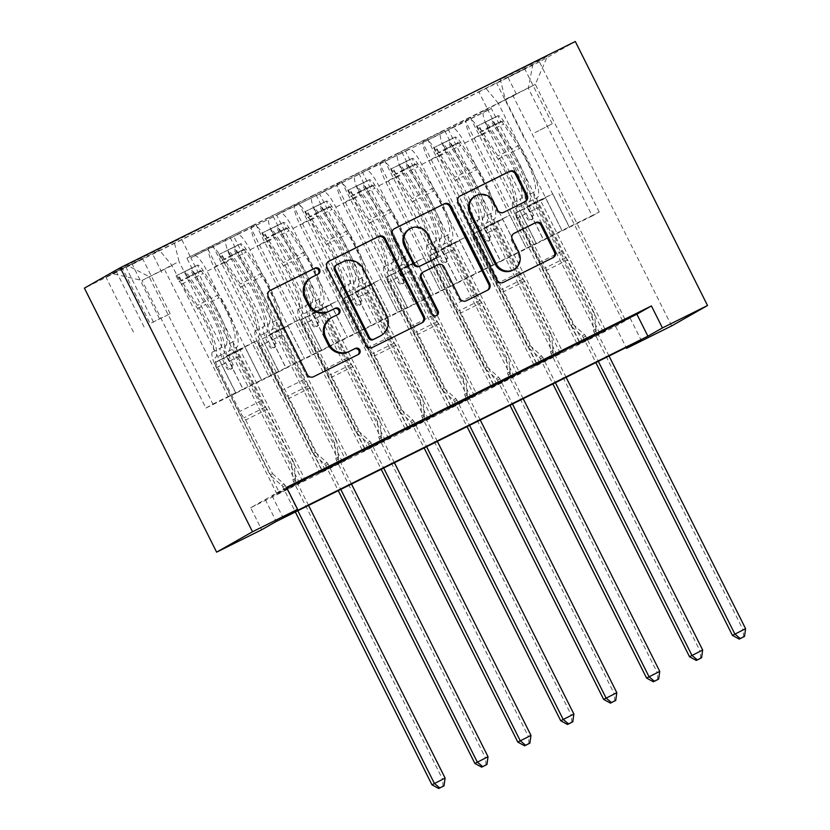 <?xml version="1.0" encoding="UTF-8"?>
<svg xmlns="http://www.w3.org/2000/svg" width="830" height="830" viewBox="0 0 830 830"><rect width="100%" height="100%" fill="white"/><g stroke="black" fill="none" stroke-linecap="round" stroke-linejoin="round"><path stroke-width="0.62" stroke-dasharray="4.15 3.11" d="M507.514 77.595L524.695 68.776L507.514 77.595M535.049 132.603L552.24 123.784L535.049 132.603M603.265 331.938L491.319 108.398L465.568 121.201L577.504 344.74L605.682 330.558L577.504 344.74M560.333 353.279L448.397 129.739L422.636 142.542L534.582 366.082L562.761 351.899L534.582 366.082M517.412 374.62L405.465 151.081L379.715 163.894L491.651 387.434L519.829 373.241L491.651 387.434M474.48 395.962L362.544 172.422L336.783 185.235L448.729 408.775L476.908 394.592L448.729 408.775M431.559 417.314L319.623 193.774L293.862 206.577L405.797 430.116L433.986 415.934L405.797 430.116M388.627 438.655L276.691 215.115L250.94 227.918L362.876 451.458L391.055 437.275L362.876 451.458M208.008 249.259L319.955 472.799L345.705 459.996L233.77 236.457L211.546 247.247A19.681 4.451 63.6 0 1 211.598 247.226A19.681 4.451 63.6 0 1 224.245 262.643L278.89 371.778L261.626 380.368L245.099 347.365L240.202 350.146L305.201 479.958L277.023 494.141L305.201 479.958M296.414 483.122L231.414 353.31L226.517 356.091L243.045 389.094L268.796 376.291L214.057 267.219A19.681 4.451 63.6 0 1 209.119 247.402L186.906 258.203L298.842 481.742M212.656 245.4L324.603 468.929M268.702 376.343L285.873 367.804L231.228 258.68A19.681 4.451 63.6 0 1 226.289 238.874L229.827 236.861L341.773 460.401M229.827 236.861L255.588 224.048L367.524 447.588M382.267 440.429L317.268 310.617L312.37 313.408L328.898 346.411L354.649 333.598L299.91 224.525A19.681 4.451 63.6 0 1 294.972 204.72L272.759 215.51L384.695 439.049M298.51 202.707L410.445 426.247M425.199 419.088L360.189 289.276L355.292 292.067L371.819 325.07L397.58 312.256L342.832 203.184A19.681 4.451 63.6 0 1 337.893 183.378L315.68 194.168L427.616 417.708M341.441 181.365L453.377 404.905M468.12 397.746L403.121 267.934L398.224 270.715L414.751 303.718L440.502 290.915L385.763 181.843A19.681 4.451 63.6 0 1 380.825 162.037L358.612 172.827L470.548 396.367M384.363 160.024L496.299 383.564M511.052 376.405L446.042 246.593L441.145 249.374L457.672 282.376L483.434 269.574L428.685 160.501A19.681 4.451 63.6 0 1 423.746 140.695L401.533 151.485L513.469 375.025M427.284 138.683L539.23 362.222M553.973 355.064L488.974 225.252L484.077 228.032L500.604 261.035L526.355 248.232L471.606 139.16A19.681 4.451 63.6 0 1 466.678 119.344L444.455 130.144L556.401 353.684M470.216 117.341L582.152 340.871M448.397 129.739L451.935 127.727A19.681 4.451 63.6 0 1 451.987 127.706A19.681 4.451 63.6 0 1 464.624 143.123L519.279 252.258L502.648 219.307L497.751 222.087L562.761 351.899M465.568 121.201L469.106 119.188A19.681 4.451 -116.4 0 1 469.158 119.167A19.681 4.451 -116.4 0 1 481.794 134.585L536.45 243.719L519.279 252.258M405.465 151.081L409.014 149.068A19.681 4.451 63.6 0 1 409.055 149.047A19.681 4.451 63.6 0 1 421.702 164.465L476.347 273.599L459.727 240.648L454.83 243.429L519.829 373.241M422.636 142.542L426.184 140.54A19.681 4.451 -116.4 0 0 426.184 140.54A19.681 4.451 -116.4 0 1 438.873 155.926L493.518 265.06L476.347 273.599M362.544 172.422L366.082 170.42A19.681 4.451 63.6 0 1 366.134 170.389A19.681 4.451 63.6 0 1 378.781 185.816L433.426 294.94L416.805 261.99L411.908 264.78L476.908 394.592M379.715 163.894L383.252 161.881A19.681 4.451 -116.4 0 1 383.304 161.85A19.681 4.451 -116.4 0 1 395.952 177.278L450.597 286.402L433.426 294.94M319.623 193.774L323.161 191.761A19.681 4.451 63.6 0 1 323.202 191.73A19.681 4.451 63.6 0 1 335.849 207.158L390.494 316.282L373.874 283.331L368.977 286.122L433.986 415.934M336.783 185.235L340.331 183.222A19.681 4.451 -116.4 0 1 340.373 183.191A19.681 4.451 -116.4 0 1 353.02 198.619L407.665 307.743L390.494 316.282M276.691 215.115L280.229 213.103A19.681 4.451 63.6 0 1 280.281 213.071A19.681 4.451 63.6 0 1 292.928 228.499L347.573 337.623L330.952 304.683L326.055 307.463L391.055 437.275M293.862 206.577L297.399 204.564A19.681 4.451 -116.4 0 1 297.451 204.533A19.681 4.451 -116.4 0 1 310.098 219.96L364.744 329.085L347.573 337.623M233.77 236.457L237.307 234.444A19.681 4.451 63.6 0 1 237.359 234.413A19.681 4.451 63.6 0 1 249.996 249.84L304.641 358.965L288.02 326.024L283.123 328.805L348.133 458.617L319.955 472.799M250.94 227.918L254.478 225.905A19.681 4.451 -116.4 0 1 254.53 225.885A19.681 4.451 -116.4 0 1 267.167 241.302L321.812 350.436L304.641 358.965M286.558 487.345L272.012 495.614L286.973 488.175M250.681 507.742L615.549 326.325L630.095 318.056L265.226 499.473L250.681 507.742L261.699 529.748M345.705 459.996L348.133 458.617M122.56 268.557L142.646 258.742L105.918 277.096L122.56 268.557L150.106 323.565L170.181 313.74L150.106 323.565M671.636 325.92L539.427 61.897L575.304 41.5M539.427 61.897L84.411 288.135M491.319 108.398L488.071 110.245L478.817 91.767L152.585 253.97L159.37 250.11L172.059 265.507L235.969 393.119L205.913 408.059L142.013 280.447L179.041 261.543L174.113 241.727L507.13 75.665L500.345 79.524L505.283 99.33L535.329 84.39L498.301 103.304L562.201 230.906L545.58 197.965L540.683 200.746L605.682 330.558M478.817 91.767L532.829 64.429L547.561 56.046L500.345 79.524M174.113 241.727L126.886 265.206L112.154 273.589L159.37 250.11M526.262 248.284L543.432 239.746L488.777 130.621L471.606 139.16M483.33 269.626L500.5 261.087L445.855 151.963L428.685 160.501M440.408 290.967L457.579 282.439L402.934 173.304L385.763 181.843M397.477 312.319L414.647 303.78L360.002 194.645L342.832 203.184M354.555 333.66L371.726 325.121L317.081 215.987L299.91 224.525M339.346 461.771L274.336 331.969L269.439 334.749L285.966 367.752L311.727 354.95L256.978 245.867A19.681 4.451 63.6 0 1 252.04 226.061L255.588 224.048M311.624 355.001L328.794 346.463L274.149 237.339L256.978 245.867M302.784 481.338L190.838 257.798L194.376 255.785A19.681 4.451 63.6 0 1 194.428 255.765A19.681 4.451 63.6 0 1 207.075 271.182L261.72 380.316M186.906 258.203L516.385 94.143L513.137 95.99L625.083 319.529M488.777 130.621A19.681 4.451 -116.4 0 1 483.849 110.815L513.137 95.99M444.455 130.144L440.917 132.157A19.681 4.451 -116.4 0 0 445.855 151.963M401.533 151.485L397.995 153.498A19.681 4.451 -116.4 0 0 402.934 173.304M358.612 172.827L355.064 174.84A19.681 4.451 -116.4 0 0 360.002 194.645M315.68 194.168L312.142 196.181A19.681 4.451 -116.4 0 0 317.081 215.987M272.759 215.51L269.211 217.522A19.681 4.451 -116.4 0 0 274.149 237.339M488.071 110.245L190.838 257.798M596.905 333.712L531.895 203.91L526.998 206.691L543.526 239.694L599.229 212.003L592.247 215.966L528.347 88.364L532.829 64.429M592.247 215.966L562.201 230.906M172.059 265.507L142.013 280.447L112.154 273.589M205.913 408.059L212.895 404.086L148.995 276.483L126.886 265.206M212.895 404.086L242.941 389.146L179.041 261.543M615.549 326.325L626.152 347.5M599.229 212.003L535.329 84.39L547.561 56.046M569.183 226.943L505.283 99.33M536.45 243.719L562.107 230.968M493.518 265.06L519.175 252.31M450.597 286.402L476.254 273.651M407.665 307.743L433.322 294.992M364.744 329.085L390.401 316.334M321.812 350.436L347.48 337.686M278.89 371.778L304.548 359.027M235.969 393.119L261.626 380.368M272.012 495.614L283.03 517.619M265.226 499.473L276.245 521.479M630.095 318.056L641.113 340.061M235.865 393.171L219.338 360.168L214.441 362.959L240.202 350.146M219.338 360.168L245.099 347.365M277.023 494.141L165.087 270.601M161.84 272.448L152.585 253.97M214.441 362.959L279.451 492.771M190.153 256.356L180.899 237.868M322.102 470.174L257.165 340.497L252.268 343.288L268.796 376.291M226.517 356.091L252.268 343.288M231.414 353.31L257.165 340.497M487.386 108.803L599.322 332.342M278.797 371.83L262.27 338.827L288.02 326.024M262.27 338.827L283.123 328.805M257.373 341.607L322.372 471.419M365.034 448.833L300.097 319.156L295.2 321.947L311.727 354.95M269.439 334.749L295.2 321.947M274.336 331.969L300.097 319.156M312.37 313.408L338.121 300.595L354.649 333.598M317.268 310.617L338.121 300.595M407.955 427.492L343.018 297.814M321.718 350.488L305.191 317.485L300.294 320.266L365.304 450.078M300.294 320.266L326.055 307.463M305.191 317.485L330.952 304.683M355.292 292.067L381.053 279.254L397.58 312.256M360.189 289.276L381.053 279.254M450.887 406.14L385.95 276.473M364.65 329.147L348.123 296.144L343.226 298.925L408.225 428.737M343.226 298.925L368.977 286.122M348.123 296.144L373.874 283.331M398.224 270.715L423.974 257.912L440.502 290.915M403.121 267.934L423.974 257.912M493.809 384.798L428.871 255.132M407.572 307.806L391.044 274.803L386.147 277.583L451.157 407.395M386.147 277.583L411.908 264.78M391.044 274.803L416.805 261.99M441.145 249.374L466.906 236.571L483.434 269.574M446.042 246.593L466.906 236.571M536.73 363.457L471.803 233.79M450.493 286.454L433.976 253.451L429.079 256.242L494.078 386.054M429.079 256.242L454.83 243.429M433.976 253.451L459.727 240.648M484.077 228.032L509.828 215.229L526.355 248.232M488.974 225.252L509.828 215.229M579.662 342.116L514.725 212.439M493.425 265.112L476.897 232.11L472 234.9L537 364.712M472 234.9L497.751 222.087M476.897 232.11L502.648 219.307M526.998 206.691L552.759 193.888L569.276 226.891M531.895 203.91L552.759 193.888M516.385 94.143L507.13 75.665M622.583 320.774L557.656 191.097M536.346 243.771L519.819 210.768L514.922 213.549L579.931 343.361M498.301 103.304L485.602 87.907M514.922 213.549L540.683 200.746M519.819 210.768L545.58 197.965M317.724 274.315A3.382 3.289 60.4 0 1 317.195 274.647L311.406 277.531A15.459 15.054 60.4 0 0 310.679 277.915M330.796 318.077A15.459 15.054 60.4 0 1 331.512 317.703L337.312 314.819A3.382 3.289 60.4 0 0 337.841 314.487M269.719 290.697L269.397 290.863A4.835 4.71 60.4 0 0 267.343 297.275L306.28 375.025A4.835 4.71 60.4 0 0 312.661 377.245L357.429 354.991A3.382 3.289 60.4 0 0 357.958 354.649M328.504 261.471L328.172 261.637A4.835 4.71 60.4 0 0 326.128 268.049L365.055 345.799A4.835 4.71 60.4 0 0 371.435 348.019L421.152 323.295A4.835 4.71 60.4 0 0 421.796 322.912M379.87 336.254A15.459 15.054 60.4 0 0 385.711 316.106L386.687 315.556M336.814 264.832L341.95 262.342A15.459 15.054 60.4 0 1 362.357 269.46L385.711 316.106M436.31 315.67A3.382 3.289 60.4 0 1 431.227 314.518L391.646 235.471A4.835 4.71 60.4 0 1 393.7 229.059L394.022 228.893M422.512 272.458A4.835 4.71 60.4 0 1 422.74 272.344L436.85 265.32A4.835 4.71 60.4 0 1 443.23 267.55L459.021 299.08A4.835 4.71 60.4 0 0 465.391 301.3L486.671 290.728A4.835 4.71 60.4 0 0 487.314 290.334M434.049 259.157A4.835 4.71 60.4 0 0 435.875 252.86L426.848 234.828A12.927 12.585 60.4 0 0 409.19 229.204M474.604 196.409A12.927 12.585 60.4 0 1 492.252 202.032L496.527 210.571A4.835 4.71 60.4 0 0 502.907 212.791L524.187 202.209A4.835 4.71 60.4 0 0 524.83 201.825M513.002 270.061A12.927 12.585 60.4 0 0 517.889 253.223L518.854 252.673M513.718 233.583L513.397 233.738A4.835 4.71 60.4 0 0 511.342 240.15L517.889 253.223M459.54 196.316L459.218 196.482A4.835 4.71 60.4 0 0 457.164 202.894L496.101 280.644A4.835 4.71 60.4 0 0 502.472 282.864L552.189 258.151A4.835 4.71 60.4 0 0 552.842 257.757M212.428 352.086L220.583 348.029A15.5 3.507 -116.4 0 0 224.515 363.602L226.725 368.012A2.957 2.874 60.4 0 0 230.761 369.298A2.957 2.874 60.4 0 0 231.881 365.449L229.671 361.04A15.5 3.507 63.6 0 1 225.739 345.467L233.894 341.41A15.5 3.507 -116.4 0 0 237.826 356.983L291.6 464.364L294.027 462.984L267.136 409.304L245.68 419.97L243.885 417.801A10.697 2.417 63.6 0 1 239.88 411.389L217.626 366.943A9.109 2.065 -116.4 0 1 215.312 357.792A37.651 8.518 63.6 0 0 197.395 305.315L181.511 280.976A13.041 2.957 63.6 0 0 176.053 275.83L178.917 281.557A6.64 1.504 63.6 0 1 181.677 284.182L197.561 308.521A31.25 7.076 63.6 0 1 212.428 352.086A15.5 3.507 -116.4 0 0 216.36 367.659L270.134 475.04L281.64 485.405A4.918 4.793 -119.6 0 1 282.771 486.888L295.335 511.986M191.284 268.391L176.105 275.809L197.509 265.164L191.284 268.391L194.147 274.118L200.383 270.881L197.509 265.164A13.041 2.957 63.6 0 1 202.977 270.3L218.861 294.64A37.651 8.518 63.6 0 1 236.778 347.127L228.624 351.183A9.109 2.065 -116.4 0 0 230.927 360.324L233.137 364.733A2.957 2.874 -119.6 0 1 231.892 368.655A2.957 2.874 -119.6 0 1 227.991 367.296L225.781 362.886A9.109 2.065 63.6 0 1 223.467 353.736L215.312 357.792M245.68 419.97L272.562 473.66L270.134 475.04M194.147 274.118L200.383 270.881A6.64 1.504 63.6 0 1 203.132 273.516L219.027 297.856A31.25 7.076 63.6 0 1 233.894 341.41M236.778 347.127A9.109 2.065 -116.4 0 0 239.092 356.267L261.346 400.724A10.697 2.417 -116.4 0 0 265.351 407.136L267.136 409.304M445.108 778.084L442.681 779.453L293.509 481.556A4.918 4.793 -119.6 0 1 292.99 479.761L291.6 464.364M443.054 786.363L442.681 779.453L431.953 784.796M228.624 351.183A37.651 8.518 -116.4 0 0 210.706 298.696L194.822 274.357A13.041 2.957 -116.4 0 0 190.361 269.345C187.538 269.906 185.816 270.756 185.204 271.908A13.041 2.957 63.6 0 1 189.665 276.919L205.55 301.259A37.651 8.518 63.6 0 1 223.467 353.736M220.583 348.029A31.25 7.076 -116.4 0 0 205.716 304.475L189.831 280.135A6.64 1.504 -116.4 0 0 188.379 278.237L185.059 271.773L188.379 278.237C188.586 276.276 190.309 275.415 193.525 275.674A6.64 1.504 63.6 0 1 194.977 277.573L210.862 301.913A31.25 7.076 63.6 0 1 225.739 345.467M176.053 275.83L197.457 265.185M272.562 473.66L284.068 484.025A4.918 4.793 -119.6 0 1 285.198 485.509L297.835 510.74M308.563 505.408L295.926 480.176A4.918 4.793 -119.6 0 1 295.418 478.381L294.027 462.984M181.272 280.519L178.398 274.803M255.36 330.745L263.515 326.688A15.5 3.507 -116.4 0 0 267.447 342.261L269.657 346.67A2.957 2.874 60.4 0 0 273.693 347.957A2.957 2.874 60.4 0 0 274.803 344.108L272.593 339.698A15.5 3.507 63.6 0 1 268.661 324.125L276.815 320.069A15.5 3.507 -116.4 0 0 280.748 335.642L334.521 443.023L336.949 441.643L310.067 387.963L288.601 398.628L286.817 396.46A10.697 2.417 63.6 0 1 282.812 390.048L260.547 345.591A9.109 2.065 -116.4 0 1 258.244 336.451A37.651 8.518 63.6 0 0 240.327 283.974L224.442 259.634A13.041 2.957 63.6 0 0 218.975 254.488L221.838 260.215A6.64 1.504 63.6 0 1 224.598 262.84L240.482 287.18A31.25 7.076 63.6 0 1 255.36 330.745A15.5 3.507 -116.4 0 0 259.292 346.318L313.066 453.688L324.561 464.053A4.918 4.793 -119.6 0 1 325.702 465.547L338.267 490.634M234.205 247.05L219.037 254.457L240.441 243.823L234.205 247.05L237.069 252.776L243.304 249.54L240.441 243.823A13.041 2.957 63.6 0 1 245.898 248.959L261.792 273.298A37.651 8.518 63.6 0 1 279.7 325.785L271.545 329.832A9.109 2.065 -116.4 0 0 273.858 338.982L276.068 343.392A2.957 2.874 -119.6 0 1 274.813 347.314A2.957 2.874 -119.6 0 1 270.912 345.954L268.702 341.545A9.109 2.065 63.6 0 1 266.399 332.394L258.244 336.451M288.601 398.628L315.483 452.319L313.066 453.688M237.069 252.776L243.304 249.54A6.64 1.504 63.6 0 1 246.064 252.175L261.948 276.514A31.25 7.076 63.6 0 1 276.815 320.069M279.7 325.785A9.109 2.065 -116.4 0 0 282.013 334.926L304.278 379.383A10.697 2.417 -116.4 0 0 308.272 385.784L310.067 387.963M488.03 756.732L485.612 758.112L336.43 460.214A4.918 4.793 -119.6 0 1 335.922 458.409L334.521 443.023M485.986 765.021L485.612 758.112L474.874 763.455M271.545 329.832A37.651 8.518 -116.4 0 0 253.627 277.355L237.743 253.015A13.041 2.957 -116.4 0 0 233.282 248.004C230.46 248.554 228.738 249.415 228.136 250.567A13.041 2.957 63.6 0 1 232.597 255.578L248.481 279.918A37.651 8.518 63.6 0 1 266.399 332.394M263.515 326.688A31.25 7.076 -116.4 0 0 248.637 283.123L232.753 258.784A6.64 1.504 -116.4 0 0 231.3 256.895L227.98 250.432L231.3 256.895C231.518 254.924 233.23 254.073 236.457 254.333A6.64 1.504 63.6 0 1 237.909 256.231L253.793 280.571A31.25 7.076 63.6 0 1 268.661 324.125M315.483 452.319L326.989 462.684A4.918 4.793 -119.6 0 1 328.12 464.167L340.757 489.399M351.495 484.066L338.858 458.834A4.918 4.793 -119.6 0 1 338.339 457.04L336.949 441.643M224.193 259.178L221.33 253.451M298.281 309.403L306.436 305.347A15.5 3.507 -116.4 0 0 310.368 320.909L312.578 325.329A2.957 2.874 60.4 0 0 316.614 326.615A2.957 2.874 60.4 0 0 317.734 322.766L315.525 318.357A15.5 3.507 63.6 0 1 311.592 302.784L319.747 298.727A15.5 3.507 -116.4 0 0 323.679 314.3L377.453 421.682L379.87 420.302L352.989 366.611L331.533 377.287L329.738 375.119A10.697 2.417 63.6 0 1 325.733 368.707L303.479 324.25A9.109 2.065 -116.4 0 1 301.166 315.11A37.651 8.518 63.6 0 0 283.248 262.633L267.364 238.293A13.041 2.957 63.6 0 0 261.906 233.147L264.77 238.874A6.64 1.504 63.6 0 1 267.53 241.499L283.414 265.839A31.25 7.076 63.6 0 1 298.281 309.403A15.5 3.507 -116.4 0 0 302.213 324.966L355.987 432.347L367.493 442.712A4.918 4.793 -119.6 0 1 368.624 444.206L381.188 469.292M277.137 225.708L261.958 233.116L283.362 222.471L277.137 225.708L280.001 231.435L286.236 228.198L283.362 222.471A13.041 2.957 63.6 0 1 288.83 227.617L304.714 251.957A37.651 8.518 63.6 0 1 322.631 304.434L314.477 308.49A9.109 2.065 -116.4 0 0 316.78 317.641L318.99 322.05A2.957 2.874 -119.6 0 1 317.734 325.972A2.957 2.874 -119.6 0 1 313.844 324.613L311.634 320.193A9.109 2.065 63.6 0 1 309.32 311.053L301.166 315.11M331.533 377.287L358.415 430.967L355.987 432.347M280.001 231.435L286.236 228.198A6.64 1.504 63.6 0 1 288.985 230.833L304.869 255.163A31.25 7.076 63.6 0 1 319.747 298.727M322.631 304.434A9.109 2.065 -116.4 0 0 324.935 313.584L347.199 358.031A10.697 2.417 -116.4 0 0 351.204 364.443L352.989 366.611M530.961 735.39L528.534 736.77L379.352 438.863A4.918 4.793 -119.6 0 1 378.843 437.068L377.453 421.682M528.907 743.68L528.534 736.77L517.806 742.103M314.477 308.49A37.651 8.518 -116.4 0 0 296.559 256.014L280.675 231.674A13.041 2.957 -116.4 0 0 276.203 226.663C273.381 227.213 271.669 228.074 271.057 229.215A13.041 2.957 63.6 0 1 275.519 234.236L291.403 258.576A37.651 8.518 63.6 0 1 309.32 311.053M306.436 305.347A31.25 7.076 -116.4 0 0 291.569 261.782L275.685 237.442A6.64 1.504 -116.4 0 0 274.232 235.554L270.902 229.09L274.232 235.554C274.44 233.583 276.151 232.732 279.378 232.991A6.64 1.504 63.6 0 1 280.831 234.88L296.715 259.219A31.25 7.076 63.6 0 1 311.592 302.784M261.906 233.147L283.31 222.502M358.415 430.967L369.921 441.332A4.918 4.793 -119.6 0 1 371.052 442.826L383.688 468.058M394.416 462.725L381.779 437.493A4.918 4.793 -119.6 0 1 381.271 435.688L379.87 420.302M267.115 237.837L264.251 232.11M341.203 288.062L349.368 284.005A15.5 3.507 -116.4 0 0 353.3 299.568L355.51 303.988A2.957 2.874 60.4 0 0 359.546 305.274A2.957 2.874 60.4 0 0 360.656 301.425L358.446 297.005A15.5 3.507 63.6 0 1 354.514 281.443L362.669 277.386A15.5 3.507 -116.4 0 0 366.601 292.959L420.374 400.33L422.802 398.96L395.92 345.27L374.455 355.946L372.67 353.777A10.697 2.417 63.6 0 1 368.665 347.365L346.401 302.909A9.109 2.065 -116.4 0 1 344.087 293.768A37.651 8.518 63.6 0 0 326.18 241.291L310.296 216.952A13.041 2.957 63.6 0 0 304.828 211.806L307.691 217.522A6.64 1.504 63.6 0 1 310.451 220.157L326.335 244.497A31.25 7.076 63.6 0 1 341.203 288.062A15.5 3.507 -116.4 0 0 345.145 303.624L398.908 411.006L410.414 421.37A4.918 4.793 -119.6 0 1 411.556 422.864L424.12 447.951M320.058 204.367L304.89 211.775L326.294 201.13L320.058 204.367L322.922 210.083L329.157 206.857L326.294 201.13A13.041 2.957 63.6 0 1 331.751 206.276L347.635 230.616A37.651 8.518 63.6 0 1 365.553 283.092L357.398 287.149A9.109 2.065 -116.4 0 0 359.712 296.289L361.921 300.709A2.957 2.874 -119.6 0 1 360.666 304.62A2.957 2.874 -119.6 0 1 356.765 303.261L354.555 298.852A9.109 2.065 63.6 0 1 352.252 289.712L344.087 293.768M374.455 355.946L401.336 409.626L398.908 411.006M322.922 210.083L329.157 206.857A6.64 1.504 63.6 0 1 331.917 209.482L347.801 233.821A31.25 7.076 63.6 0 1 362.669 277.386M365.553 283.092A9.109 2.065 -116.4 0 0 367.866 292.243L390.131 336.69A10.697 2.417 -116.4 0 0 394.126 343.101L395.92 345.27M573.883 714.049L571.465 715.429L422.283 417.521A4.918 4.793 -119.6 0 1 421.775 415.726L420.374 400.33M571.839 722.339L571.465 715.429L560.727 720.762M357.398 287.149A37.651 8.518 -116.4 0 0 339.48 234.672L323.596 210.332A13.041 2.957 -116.4 0 0 319.135 205.311C316.313 205.871 314.591 206.722 313.979 207.874A13.041 2.957 63.6 0 1 318.45 212.895L334.334 237.235A37.651 8.518 63.6 0 1 352.252 289.712M349.368 284.005A31.25 7.076 -116.4 0 0 334.49 240.441L318.606 216.101A6.64 1.504 -116.4 0 0 317.153 214.213L313.833 207.749L317.153 214.213C317.361 212.241 319.083 211.391 322.31 211.65A6.64 1.504 63.6 0 1 323.762 213.538L339.646 237.878A31.25 7.076 63.6 0 1 354.514 281.443M401.336 409.626L412.842 419.99A4.918 4.793 -119.6 0 1 413.973 421.484L426.61 446.716M437.337 441.373L424.711 416.141A4.918 4.793 -119.6 0 1 424.192 414.346L422.802 398.96M310.046 216.495L307.183 210.768M384.134 266.71L392.289 262.664A15.5 3.507 -116.4 0 0 396.221 278.226L398.431 282.636A2.957 2.874 60.4 0 0 402.467 283.922A2.957 2.874 60.4 0 0 403.588 280.073L401.378 275.664A15.5 3.507 63.6 0 1 397.446 260.101L405.6 256.045A15.5 3.507 -116.4 0 0 409.532 271.607L463.306 378.988L465.723 377.608L438.842 323.928L417.376 334.604L415.591 332.436A10.697 2.417 63.6 0 1 411.587 326.024L389.332 281.567A9.109 2.065 -116.4 0 1 387.019 272.427A37.651 8.518 63.6 0 0 369.101 219.94L353.217 195.6A13.041 2.957 63.6 0 0 347.76 190.464L350.623 196.181A6.64 1.504 63.6 0 1 353.383 198.816L369.267 223.156A31.25 7.076 63.6 0 1 384.134 266.71A15.5 3.507 -116.4 0 0 388.067 282.283L441.84 389.664L453.346 400.029A4.918 4.793 -119.6 0 1 454.477 401.513L467.041 426.61M362.98 183.025L347.812 190.433L369.215 179.788L362.98 183.025L365.854 188.742L372.079 185.515L369.215 179.788A13.041 2.957 63.6 0 1 374.683 184.934L390.567 209.274A37.651 8.518 63.6 0 1 408.485 261.751L400.33 265.808A9.109 2.065 -116.4 0 0 402.633 274.948L404.843 279.357A2.957 2.874 -119.6 0 1 403.588 283.279A2.957 2.874 -119.6 0 1 399.697 281.92L397.487 277.511A9.109 2.065 63.6 0 1 395.173 268.37L387.019 272.427M417.376 334.604L444.268 388.284L441.84 389.664M365.854 188.742L372.079 185.515A6.64 1.504 63.6 0 1 374.838 188.14L390.723 212.48A31.25 7.076 63.6 0 1 405.6 256.045M408.485 261.751A9.109 2.065 -116.4 0 0 410.788 270.891L433.053 315.348A10.697 2.417 -116.4 0 0 437.057 321.76L438.842 323.928M616.815 692.708L614.387 694.088L465.205 396.18A4.918 4.793 -119.6 0 1 464.696 394.385L463.306 378.988M614.76 700.997L614.387 694.088L603.659 699.42M400.33 265.808A37.651 8.518 -116.4 0 0 382.412 213.331L366.528 188.991A13.041 2.957 -116.4 0 0 362.056 183.97C359.234 184.53 357.523 185.381 356.91 186.532A13.041 2.957 63.6 0 1 361.372 191.554L377.256 215.893A37.651 8.518 63.6 0 1 395.173 268.37M392.289 262.664A31.25 7.076 -116.4 0 0 377.422 219.099L361.538 194.76A6.64 1.504 -116.4 0 0 360.085 192.861L356.755 186.408L360.085 192.861C360.293 190.9 362.005 190.049 365.231 190.309A6.64 1.504 63.6 0 1 366.684 192.197L382.568 216.537A31.25 7.076 63.6 0 1 397.446 260.101M444.268 388.284L455.763 398.649A4.918 4.793 -119.6 0 1 456.905 400.143L469.541 425.365M480.269 420.032L467.632 394.8A4.918 4.793 -119.6 0 1 467.124 393.005L465.723 377.608M352.968 195.143L350.104 189.427M427.056 245.369L435.221 241.312A15.5 3.507 -116.4 0 0 439.153 256.885L441.363 261.294A2.957 2.874 60.4 0 0 445.399 262.581A2.957 2.874 60.4 0 0 446.509 258.732L444.299 254.322A15.5 3.507 63.6 0 1 440.367 238.76L448.522 234.703A15.5 3.507 -116.4 0 0 452.454 250.266L506.227 357.647L508.655 356.267L481.774 302.587L460.308 313.252L458.523 311.084A10.697 2.417 63.6 0 1 454.518 304.683L432.254 260.226A9.109 2.065 -116.4 0 1 429.94 251.075A37.651 8.518 63.6 0 0 412.033 198.598L396.149 174.259A13.041 2.957 63.6 0 0 390.681 169.113L393.545 174.84A6.64 1.504 63.6 0 1 396.304 177.475L412.188 201.815A31.25 7.076 63.6 0 1 427.056 245.369A15.5 3.507 -116.4 0 0 430.998 260.942L484.762 368.323L496.267 378.688A4.918 4.793 -119.6 0 1 497.398 380.171L509.973 405.268M405.912 161.684L390.743 169.092L412.147 158.447L405.912 161.684L408.775 167.401L414.855 164.247L412.147 158.447A13.041 2.957 63.6 0 1 417.604 163.593L433.488 187.933A37.651 8.518 63.6 0 1 451.406 240.41L443.251 244.466A9.109 2.065 -116.4 0 0 445.565 253.607L447.775 258.016A2.957 2.874 -119.6 0 1 446.519 261.938A2.957 2.874 -119.6 0 1 442.618 260.579L440.408 256.169A9.109 2.065 63.6 0 1 438.105 247.029L429.94 251.075M460.308 313.252L487.189 366.943L484.762 368.323M408.775 167.401L415.01 164.164A6.64 1.504 63.6 0 1 417.77 166.799L433.654 191.139A31.25 7.076 63.6 0 1 448.522 234.703M451.406 240.41A9.109 2.065 -116.4 0 0 453.72 249.55L475.974 294.007A10.697 2.417 -116.4 0 0 479.979 300.419L481.774 302.587M659.736 671.366L657.318 672.746L508.136 374.838A4.918 4.793 -119.6 0 1 507.618 373.044L506.227 357.647M657.692 679.646L657.318 672.746L646.58 678.079M443.251 244.466A37.651 8.518 -116.4 0 0 425.334 191.989L409.449 167.65A13.041 2.957 -116.4 0 0 404.988 162.628C402.166 163.188 400.444 164.039 399.832 165.191A13.041 2.957 63.6 0 1 404.303 170.202L420.188 194.542A37.651 8.518 63.6 0 1 438.105 247.029M435.221 241.312A31.25 7.076 -116.4 0 0 420.343 197.758L404.459 173.418A6.64 1.504 -116.4 0 0 403.007 171.519L399.687 165.056L403.007 171.519C403.214 169.559 404.936 168.708 408.153 168.957A6.64 1.504 63.6 0 1 409.615 170.856L425.5 195.195A31.25 7.076 63.6 0 1 440.367 238.76M390.743 169.092L412.095 158.468M487.189 366.943L498.695 377.308A4.918 4.793 -119.6 0 1 499.826 378.791L512.463 404.023M523.191 398.69L510.564 373.459A4.918 4.793 -119.6 0 1 510.045 371.664L508.655 356.267M395.9 173.802L393.036 168.085M469.988 224.027L478.142 219.971A15.5 3.507 -116.4 0 0 482.074 235.544L484.284 239.953A2.957 2.874 60.4 0 0 488.32 241.24A2.957 2.874 60.4 0 0 489.441 237.39L487.231 232.981A15.5 3.507 63.6 0 1 483.288 217.408L491.453 213.362A15.5 3.507 -116.4 0 0 495.386 228.924L549.159 336.306L551.577 334.926L524.695 281.245L503.229 291.911L501.445 289.743A10.697 2.417 63.6 0 1 497.44 283.331L475.185 238.884A9.109 2.065 -116.4 0 1 472.872 229.734A37.651 8.518 63.6 0 0 454.954 177.257L439.07 152.917A13.041 2.957 63.6 0 0 433.602 147.771L436.476 153.498A6.64 1.504 63.6 0 1 439.226 156.123L455.12 180.463A31.25 7.076 63.6 0 1 469.988 224.027A15.5 3.507 -116.4 0 0 473.92 239.6L527.693 346.982L539.199 357.346A4.918 4.793 -119.6 0 1 540.33 358.83L552.894 383.927M448.833 140.332L433.665 147.75L455.068 137.106L448.833 140.332L451.696 146.059L457.932 142.822L455.068 137.106A13.041 2.957 63.6 0 1 460.536 142.241L476.42 166.581A37.651 8.518 63.6 0 1 494.338 219.068L486.173 223.125A9.109 2.065 -116.4 0 0 488.486 232.265L490.696 236.675A2.957 2.874 -119.6 0 1 489.441 240.596A2.957 2.874 -119.6 0 1 485.55 239.237L483.34 234.828A9.109 2.065 63.6 0 1 481.026 225.677L472.872 229.734M503.229 291.911L530.121 345.602L527.693 346.982M451.696 146.059L457.932 142.822A6.64 1.504 63.6 0 1 460.692 145.458L476.576 169.797A31.25 7.076 63.6 0 1 491.453 213.362M494.338 219.068A9.109 2.065 -116.4 0 0 496.641 228.209L518.906 272.665A10.697 2.417 -116.4 0 0 522.91 279.077L524.695 281.245M702.668 650.025L700.24 651.394L551.058 353.497A4.918 4.793 -119.6 0 1 550.549 351.702L549.159 336.306M700.613 658.304L700.24 651.394L689.512 656.738M486.173 223.125A37.651 8.518 -116.4 0 0 468.265 170.638L452.381 146.298A13.041 2.957 -116.4 0 0 447.91 141.287C445.088 141.847 443.376 142.698 442.764 143.849A13.041 2.957 63.6 0 1 447.225 148.861L463.109 173.2A37.651 8.518 63.6 0 1 481.026 225.677M478.142 219.971A31.25 7.076 -116.4 0 0 463.275 176.417L447.391 152.077A6.64 1.504 -116.4 0 0 445.928 150.178L442.608 143.715L445.928 150.178C446.146 148.217 447.858 147.356 451.084 147.616A6.64 1.504 63.6 0 1 452.537 149.514L468.421 173.854A31.25 7.076 63.6 0 1 483.288 217.408M530.121 345.602L541.616 355.966A4.918 4.793 -119.6 0 1 542.758 357.45L555.384 382.682M566.122 377.349L553.486 352.117A4.918 4.793 -119.6 0 1 552.977 350.322L551.577 334.926M438.821 152.461L435.958 146.744M512.909 202.686L521.064 198.629A15.5 3.507 -116.4 0 0 525.006 214.202L527.216 218.612A2.957 2.874 60.4 0 0 531.241 219.898A2.957 2.874 60.4 0 0 532.362 216.049L530.152 211.64A15.5 3.507 63.6 0 1 526.22 196.067L534.375 192.01A15.5 3.507 -116.4 0 0 538.307 207.583L592.081 314.964L594.508 313.584L567.627 259.904L546.161 270.57L544.366 268.401A10.697 2.417 63.6 0 1 540.372 261.99L518.107 217.533A9.109 2.065 -116.4 0 1 515.793 208.392A37.651 8.518 63.6 0 0 497.886 155.916L481.991 131.576A13.041 2.957 63.6 0 0 476.534 126.43L479.398 132.157A6.64 1.504 63.6 0 1 482.157 134.782L498.042 159.121A31.25 7.076 63.6 0 1 512.909 202.686A15.5 3.507 -116.4 0 0 516.841 218.259L570.615 325.63L582.121 335.994A4.918 4.793 -119.6 0 1 583.251 337.488L595.826 362.575M491.765 118.991L476.586 126.399L498 115.764L491.765 118.991L494.628 124.718L500.864 121.481L498 115.764A13.041 2.957 63.6 0 1 503.457 120.9L519.341 145.24A37.651 8.518 63.6 0 1 537.259 197.727L529.104 201.773A9.109 2.065 -116.4 0 0 531.418 210.924L533.628 215.333A2.957 2.874 -119.6 0 1 532.372 219.255A2.957 2.874 -119.6 0 1 528.471 217.896L526.262 213.486A9.109 2.065 63.6 0 1 523.948 204.336L515.793 208.392M546.161 270.57L573.042 324.26L570.615 325.63M494.628 124.718L500.864 121.481A6.64 1.504 63.6 0 1 503.623 124.116L519.507 148.456A31.25 7.076 63.6 0 1 534.375 192.01M537.259 197.727A9.109 2.065 -116.4 0 0 539.573 206.867L561.827 251.324A10.697 2.417 -116.4 0 0 565.832 257.725L567.627 259.904M745.589 628.673L743.172 630.053L593.99 332.156A4.918 4.793 -119.6 0 1 593.471 330.35L592.081 314.964M743.535 636.963L743.172 630.053L732.434 635.396M529.104 201.773A37.651 8.518 -116.4 0 0 511.187 149.296L495.303 124.957A13.041 2.957 -116.4 0 0 490.841 119.945C488.019 120.495 486.297 121.356 485.685 122.508A13.041 2.957 63.6 0 1 490.157 127.519L506.041 151.859A37.651 8.518 63.6 0 1 523.948 204.336M521.064 198.629A31.25 7.076 -116.4 0 0 506.196 155.065L490.312 130.725A6.64 1.504 -116.4 0 0 488.86 128.837L485.54 122.373L488.86 128.837C489.067 126.866 490.789 126.015 494.006 126.274A6.64 1.504 63.6 0 1 495.469 128.173L511.353 152.513A31.25 7.076 63.6 0 1 526.22 196.067M476.586 126.399L497.948 115.785M573.042 324.26L584.548 334.625A4.918 4.793 -119.6 0 1 585.679 336.108L598.316 361.341M609.044 356.008L596.407 330.776A4.918 4.793 -119.6 0 1 595.899 328.981L594.508 313.584M481.753 131.119L478.889 125.392M481.794 134.585L464.624 143.123M438.873 155.926L421.702 164.465M395.952 177.278L378.781 185.816M353.02 198.619L335.849 207.158M310.098 219.96L292.928 228.499M267.167 241.302L249.996 249.84M224.245 262.643L207.075 271.182M231.228 258.68L214.057 267.219M226.289 238.874L209.119 247.402M483.849 110.815L466.678 119.344M440.917 132.157L423.746 140.695M397.995 153.498L380.825 162.037M355.064 174.84L337.893 183.378M312.142 196.181L294.972 204.72M269.211 217.522L252.04 226.061M211.546 247.247L194.376 255.785M254.478 225.905L237.307 234.444M297.399 204.564L280.229 213.103M340.331 183.222L323.161 191.761M383.252 161.881L366.082 170.42M469.106 119.188L451.935 127.727M144.098 326.979L116.553 271.97M153.54 322.289L125.994 267.281M159.547 318.865L132.001 263.857M311.406 277.531L312.37 276.981M337.312 314.819L338.277 314.269M331.512 317.703L332.488 317.143M357.429 354.991L358.394 354.431M312.661 377.245L313.626 376.696M306.28 375.025L307.245 374.475M267.343 297.275L268.318 296.725M269.397 290.863L269.926 290.562M317.195 274.647L318.16 274.097M421.152 323.295L422.128 322.745M371.435 348.019L372.4 347.469M365.055 345.799L366.03 345.249M326.128 268.049L327.093 267.499M328.172 261.637L328.701 261.336M362.357 269.46L363.322 268.91M341.95 262.342L342.915 261.792M393.7 229.059L394.219 228.758M486.671 290.728L487.646 290.168M465.391 301.3L466.367 300.751M459.021 299.08L459.986 298.53M443.23 267.55L444.195 267.001M436.85 265.32L437.825 264.77M422.74 272.344L423.705 271.794M431.227 314.518L432.202 313.968M391.646 235.471L392.611 234.921M426.848 234.828L427.813 234.278M435.875 252.86L436.85 252.31M524.187 202.209L525.151 201.659M502.907 212.791L503.872 212.241M496.527 210.571L497.502 210.021M492.252 202.032L493.228 201.483M511.342 240.15L512.318 239.6M513.397 233.738L513.926 233.438M552.189 258.151L553.164 257.591M502.472 282.864L503.447 282.314M496.101 280.644L497.066 280.094M457.164 202.894L458.139 202.344M459.218 196.482L459.747 196.181M227.991 367.296L226.725 368.012M225.781 362.886L217.626 366.943M261.346 400.724L239.88 411.389M239.092 356.267L230.927 360.324M216.36 367.659L224.515 363.602M229.671 361.04L237.826 356.983M205.55 301.259L197.395 305.315M218.861 294.64L210.706 298.696M197.561 308.521L205.716 304.475M210.862 301.913L219.027 297.856M189.665 276.919L181.511 280.976M181.677 284.182L189.831 280.135M202.977 270.3L194.822 274.357M194.977 277.573L203.132 273.516M265.351 407.136L243.885 417.801M281.64 485.405L284.068 484.025M282.771 486.888L285.198 485.509M293.509 481.556L295.926 480.176M292.99 479.761L295.418 478.381M193.525 275.674L190.361 269.345M233.137 364.733L231.881 365.449M270.912 345.954L269.657 346.67M268.702 341.545L260.547 345.591M304.278 379.383L282.812 390.048M282.013 334.926L273.858 338.982M259.292 346.318L267.447 342.261M272.593 339.698L280.748 335.642M248.481 279.918L240.327 283.974M261.792 273.298L253.627 277.355M240.482 287.18L248.637 283.123M253.793 280.571L261.948 276.514M232.597 255.578L224.442 259.634M224.598 262.84L232.753 258.784M245.898 248.959L237.743 253.015M237.909 256.231L246.064 252.175M308.272 385.784L286.817 396.46M324.561 464.053L326.989 462.684M325.702 465.547L328.12 464.167M336.43 460.214L338.858 458.834M335.922 458.409L338.339 457.04M236.457 254.333L233.282 248.004M276.068 343.392L274.803 344.108M313.844 324.613L312.578 325.329M311.634 320.193L303.479 324.25M347.199 358.031L325.733 368.707M324.935 313.584L316.78 317.641M302.213 324.966L310.368 320.909M315.525 318.357L323.679 314.3M291.403 258.576L283.248 262.633M304.714 251.957L296.559 256.014M283.414 265.839L291.569 261.782M296.715 259.219L304.869 255.163M275.519 234.236L267.364 238.293M267.53 241.499L275.685 237.442M288.83 227.617L280.675 231.674M280.831 234.88L288.985 230.833M351.204 364.443L329.738 375.119M367.493 442.712L369.921 441.332M368.624 444.206L371.052 442.826M379.352 438.863L381.779 437.493M378.843 437.068L381.271 435.688M279.378 232.991L276.203 226.663M318.99 322.05L317.734 322.766M356.765 303.261L355.51 303.988M354.555 298.852L346.401 302.909M390.131 336.69L368.665 347.365M367.866 292.243L359.712 296.289M345.145 303.624L353.3 299.568M358.446 297.005L366.601 292.959M334.334 237.235L326.18 241.291M347.635 230.616L339.48 234.672M326.335 244.497L334.49 240.441M339.646 237.878L347.801 233.821M318.45 212.895L310.296 216.952M310.451 220.157L318.606 216.101M331.751 206.276L323.596 210.332M323.762 213.538L331.917 209.482M394.126 343.101L372.67 353.777M410.414 421.37L412.842 419.99M411.556 422.864L413.973 421.484M422.283 417.521L424.711 416.141M421.775 415.726L424.192 414.346M322.31 211.65L319.135 205.311M361.921 300.709L360.656 301.425M399.697 281.92L398.431 282.636M397.487 277.511L389.332 281.567M433.053 315.348L411.587 326.024M410.788 270.891L402.633 274.948M388.067 282.283L396.221 278.226M401.378 275.664L409.532 271.607M377.256 215.893L369.101 219.94M390.567 209.274L382.412 213.331M369.267 223.156L377.422 219.099M382.568 216.537L390.723 212.48M361.372 191.554L353.217 195.6M353.383 198.816L361.538 194.76M374.683 184.934L366.528 188.991M366.684 192.197L374.838 188.14M437.057 321.76L415.591 332.436M453.346 400.029L455.763 398.649M454.477 401.513L456.905 400.143M465.205 396.18L467.632 394.8M464.696 394.385L467.124 393.005M365.231 190.309L362.056 183.97M404.843 279.357L403.588 280.073M442.618 260.579L441.363 261.294M440.408 256.169L432.254 260.226M475.974 294.007L454.518 304.683M453.72 249.55L445.565 253.607M430.998 260.942L439.153 256.885M444.299 254.322L452.454 250.266M420.188 194.542L412.033 198.598M433.488 187.933L425.334 191.989M412.188 201.815L420.343 197.758M425.5 195.195L433.654 191.139M404.303 170.202L396.149 174.259M396.304 177.475L404.459 173.418M417.604 163.593L409.449 167.65M409.615 170.856L417.77 166.799M479.979 300.419L458.523 311.084M496.267 378.688L498.695 377.308M497.398 380.171L499.826 378.791M508.136 374.838L510.564 373.459M507.618 373.044L510.045 371.664M408.153 168.957L404.988 162.628M447.775 258.016L446.509 258.732M485.55 239.237L484.284 239.953M483.34 234.828L475.185 238.884M518.906 272.665L497.44 283.331M496.641 228.209L488.486 232.265M473.92 239.6L482.074 235.544M487.231 232.981L495.386 228.924M463.109 173.2L454.954 177.257M476.42 166.581L468.265 170.638M455.12 180.463L463.275 176.417M468.421 173.854L476.576 169.797M447.225 148.861L439.07 152.917M439.226 156.123L447.391 152.077M460.536 142.241L452.381 146.298M452.537 149.514L460.692 145.458M522.91 279.077L501.445 289.743M539.199 357.346L541.616 355.966M540.33 358.83L542.758 357.45M551.058 353.497L553.486 352.117M550.549 351.702L552.977 350.322M451.084 147.616L447.91 141.287M490.696 236.675L489.441 237.39M528.471 217.896L527.216 218.612M526.262 213.486L518.107 217.533M561.827 251.324L540.372 261.99M539.573 206.867L531.418 210.924M516.841 218.259L525.006 214.202M530.152 211.64L538.307 207.583M506.041 151.859L497.886 155.916M519.341 145.24L511.187 149.296M498.042 159.121L506.196 155.065M511.353 152.513L519.507 148.456M490.157 127.519L481.991 131.576M482.157 134.782L490.312 130.725M503.457 120.9L495.303 124.957M495.469 128.173L503.623 124.116M565.832 257.725L544.366 268.401M582.121 335.994L584.548 334.625M583.251 337.488L585.679 336.108M593.99 332.156L596.407 330.776M593.471 330.35L595.899 328.981M494.006 126.274L490.841 119.945M533.628 215.333L532.362 216.049M524.072 137.884L496.527 82.886M211.598 247.226L194.428 255.765M254.53 225.885L237.359 234.413M297.451 204.533L280.281 213.071M340.373 183.191L323.202 191.73M383.304 161.85L366.134 170.389M469.158 119.167L451.987 127.706M133.454 332.104L105.918 277.096M170.181 313.74L142.646 258.742M552.24 123.784L524.695 68.776M337.468 314.736L338.433 314.186M357.585 354.908L358.55 354.348M269.169 290.977L270.144 290.427M317.351 274.564L318.326 274.014M421.381 323.181L422.346 322.631M327.954 261.751L328.919 261.201M486.899 290.604L487.864 290.054M435.843 315.991L436.819 315.442M393.472 229.184L394.437 228.624M513.168 233.863L514.144 233.313M552.417 258.026L553.392 257.476M458.99 196.606L459.965 196.046M524.404 202.095L525.38 201.545M178.948 281.536L200.279 270.933M232.026 368.582L230.761 369.298M218.996 254.478L240.389 243.844M221.88 260.195L243.2 249.591M274.948 347.241L273.693 347.957M264.801 238.853L286.122 228.25M317.88 325.9L316.614 326.615M304.849 211.795L326.242 201.161M307.733 217.501L329.054 206.909M360.801 304.548L359.546 305.274M347.77 190.454L369.163 179.82M350.654 196.16L371.975 185.557M403.733 283.206L402.467 283.922M393.586 174.819L414.907 164.216M446.654 261.865L445.399 262.581M433.623 147.761L455.016 137.126M436.507 153.477L457.828 142.874M489.576 240.524L488.32 241.24M479.439 132.136L500.76 121.533M532.507 219.182L531.241 219.898"/><path stroke-width="1.25" d="M319.602 269.605A3.382 3.289 60.4 0 0 315.141 268.049L270.373 290.313A4.835 4.71 60.4 0 0 268.318 296.725L307.245 374.475A4.835 4.71 60.4 0 0 313.626 376.696L358.394 354.431A3.382 3.289 60.4 0 0 359.826 349.949A3.382 3.289 60.4 0 0 355.365 348.393L349.575 351.266A15.459 15.054 60.4 0 1 329.168 344.149L325.92 337.675A15.459 15.054 60.4 0 1 332.488 317.143L338.277 314.269A3.382 3.289 60.4 0 0 339.719 309.777A3.382 3.289 60.4 0 0 335.247 308.221L329.458 311.105A15.459 15.054 60.4 0 1 309.05 303.988L305.814 297.503A15.459 15.054 60.4 0 1 312.37 276.981L318.16 274.097A3.382 3.289 60.4 0 0 319.602 269.605M317.724 274.315A3.382 3.289 60.4 0 0 314.165 268.598L269.719 290.697M357.958 354.649A3.382 3.289 60.4 0 0 354.4 348.942L349.575 351.266M337.841 314.487A3.382 3.289 60.4 0 0 334.283 308.77L329.458 311.105M525.151 201.659A4.835 4.71 60.4 0 0 527.206 195.247L516.281 173.439A4.835 4.71 60.4 0 0 509.9 171.208L460.183 195.932A4.835 4.71 60.4 0 0 458.139 202.344L497.066 280.094A4.835 4.71 60.4 0 0 503.447 282.314L553.164 257.591A4.835 4.71 60.4 0 0 555.218 251.179L542.021 224.837A4.835 4.71 60.4 0 0 535.64 222.606L514.361 233.189A4.835 4.71 60.4 0 0 512.318 239.6L518.854 252.673A12.927 12.585 60.4 0 1 513.977 269.511A12.927 12.585 60.4 0 1 496.319 263.878L470.683 212.698A12.927 12.585 60.4 0 1 475.569 195.859A12.927 12.585 60.4 0 1 493.228 201.483L497.502 210.021A4.835 4.71 60.4 0 0 503.872 212.241L525.151 201.659M286.973 488.175L636.88 314.197L651.426 305.928L662.444 327.933L707.523 305.523L575.304 41.5L120.288 267.737L84.411 288.135L216.62 552.158L261.699 529.748L276.245 521.479L641.113 340.061L626.567 348.33L671.636 325.92L707.523 305.523M651.426 305.928L286.558 487.345L297.576 509.35L252.496 531.76L120.288 267.737M385.245 238.584A4.835 4.71 60.4 0 0 378.864 236.363L329.147 261.087A4.835 4.71 60.4 0 0 327.093 267.499L366.03 345.249A4.835 4.71 60.4 0 0 372.4 347.469L422.128 322.745A4.835 4.71 60.4 0 0 424.172 316.334L385.245 238.584L384.269 239.144A4.835 4.71 60.4 0 0 377.899 236.913L328.504 261.471M394.665 228.509L444.382 203.786A4.835 4.71 60.4 0 1 450.763 206.016L489.69 283.756A4.835 4.71 60.4 0 1 487.646 290.168L466.367 300.751A4.835 4.71 60.4 0 1 459.986 298.53L444.195 267.001A4.835 4.71 60.4 0 0 437.825 264.77L423.705 271.794A4.835 4.71 60.4 0 0 421.661 278.206L438.095 311.032A3.382 3.289 60.4 0 1 436.819 315.442A3.382 3.289 60.4 0 1 432.202 313.968L392.611 234.921A4.835 4.71 60.4 0 1 394.665 228.509L394.219 228.758M324.603 468.929L296.414 483.122L324.603 468.929M367.524 447.588L339.346 461.771L367.524 447.588M410.445 426.247L382.267 440.429L410.445 426.247M453.377 404.905L425.199 419.088L453.377 404.905M496.299 383.564L468.12 397.746L496.299 383.564M539.23 362.222L511.052 376.405L539.23 362.222M582.152 340.871L553.973 355.064L582.152 340.871M596.905 333.712L625.083 319.529L596.905 333.712M626.152 347.5L626.567 348.33M297.576 509.35L283.03 517.619L647.898 336.202L662.444 327.933M252.496 531.76L216.62 552.158M636.88 314.197L647.898 336.202M311.655 277.365L310.679 277.915A15.459 15.054 60.4 0 0 304.838 298.053L305.814 297.503M328.493 311.655A15.459 15.054 60.4 0 1 308.086 304.537L304.838 298.053M331.772 317.527L330.796 318.077A15.459 15.054 60.4 0 0 324.955 338.225L325.92 337.675M348.6 351.816A15.459 15.054 60.4 0 1 328.203 344.699L324.955 338.225M421.796 322.912A4.835 4.71 60.4 0 0 423.207 316.884L384.269 239.144M336.814 264.832A3.382 3.289 60.4 0 0 335.372 269.314L369.547 337.561A3.382 3.289 60.4 0 0 374.008 339.117L380.119 336.077A15.459 15.054 60.4 0 0 386.687 315.556L363.322 268.91A15.459 15.054 60.4 0 0 342.915 261.792L336.814 264.832M335.839 265.382A3.382 3.289 60.4 0 0 334.407 269.864L335.372 269.314M380.835 335.694L379.87 336.254A15.459 15.054 60.4 0 1 379.154 336.627L373.044 339.667A3.382 3.289 60.4 0 1 368.582 338.111L334.407 269.864M394.022 228.893L444.382 203.786M487.314 290.334A4.835 4.71 60.4 0 0 488.725 284.306L449.787 206.566A4.835 4.71 60.4 0 0 443.417 204.336M423.487 271.908L422.512 272.458A4.835 4.71 60.4 0 0 420.686 278.756L437.13 311.582L438.095 311.032M436.31 315.67A3.382 3.289 60.4 0 0 437.13 311.582M427.813 234.278A12.927 12.585 60.4 0 0 410.155 228.644A12.927 12.585 60.4 0 0 405.268 245.483L414.305 263.515A4.835 4.71 60.4 0 0 420.675 265.745L434.796 258.721A4.835 4.71 60.4 0 0 436.85 252.31L427.813 234.278M410.155 228.644L409.19 229.204A12.927 12.585 60.4 0 0 404.303 246.043L405.268 245.483M435.024 258.607L434.049 259.157A4.835 4.71 60.4 0 1 433.82 259.282L419.71 266.295A4.835 4.71 60.4 0 1 413.33 264.075L404.303 246.043M475.569 195.859L474.604 196.409A12.927 12.585 60.4 0 0 469.718 213.248L470.683 212.698M513.977 269.511L513.002 270.061A12.927 12.585 60.4 0 1 495.344 264.428L469.718 213.248M552.842 257.757A4.835 4.71 60.4 0 0 554.243 251.729L541.046 225.387A4.835 4.71 60.4 0 0 534.676 223.156L513.718 233.583M524.83 201.825A4.835 4.71 60.4 0 0 526.23 195.797L515.316 173.989A4.835 4.71 60.4 0 0 508.935 171.758L459.54 196.316M295.335 511.986L431.953 784.796L445.108 778.084L308.563 505.408M297.835 510.74L434.381 783.416L439.734 787.95L438.759 788.5L444.029 785.813L439.734 787.95M445.108 778.084L444.029 785.813M438.759 788.5L431.953 784.796M338.267 490.634L474.874 763.455L488.03 756.732L351.495 484.066M340.757 489.399L477.302 762.075L482.655 766.609L481.69 767.159L486.951 764.472L482.655 766.609M488.03 756.732L486.951 764.472M481.69 767.159L474.874 763.455M381.188 469.292L517.806 742.103L530.961 735.39L394.416 462.725M383.688 468.058L520.234 740.734L525.587 745.267L524.612 745.817L529.882 743.13L525.587 745.267M530.961 735.39L529.882 743.13M524.612 745.817L517.806 742.103M424.12 447.951L560.727 720.762L573.883 714.049L437.337 441.373M426.61 446.716L563.155 719.382L568.509 723.916L567.544 724.476L572.804 721.789L568.509 723.916M573.883 714.049L572.804 721.789M567.544 724.476L560.727 720.762M467.041 426.61L603.659 699.42L616.815 692.708L480.269 420.032M469.541 425.365L606.076 698.04L611.44 702.574L610.465 703.124L615.736 700.437L611.44 702.574M616.815 692.708L615.736 700.437M610.465 703.124L603.659 699.42M509.973 405.268L646.58 678.079L659.736 671.366L523.191 398.69M512.463 404.023L649.008 676.699L654.362 681.233L653.397 681.783L658.657 679.096L654.362 681.233M659.736 671.366L658.657 679.096M653.397 681.783L646.58 678.079M552.894 383.927L689.512 656.738L702.668 650.025L566.122 377.349M555.384 382.682L691.929 655.358L697.293 659.892L696.318 660.441L701.578 657.754L697.293 659.892M702.668 650.025L701.578 657.754M696.318 660.441L689.512 656.738M595.826 362.575L732.434 635.396L745.589 628.673L609.044 356.008M598.316 361.341L734.861 634.016L740.215 638.55L739.25 639.1L744.51 636.413L740.215 638.55M745.589 628.673L744.51 636.413M739.25 639.1L732.434 635.396M314.165 268.598L315.141 268.049M354.4 348.942L355.365 348.393M334.283 308.77L335.247 308.221M308.086 304.537L309.05 303.988M328.203 344.699L329.168 344.149M423.207 316.884L424.172 316.334M377.899 236.913L378.864 236.363M368.582 338.111L369.547 337.561M373.044 339.667L374.008 339.117M379.154 336.627L380.119 336.077M449.787 206.566L450.763 206.016M488.725 284.306L489.69 283.756M420.686 278.756L421.661 278.206M413.33 264.075L414.305 263.515M419.71 266.295L420.675 265.745M433.82 259.282L434.796 258.721M495.344 264.428L496.319 263.878M534.676 223.156L535.64 222.606M541.046 225.387L542.021 224.837M554.243 251.729L555.218 251.179M508.935 171.758L509.9 171.208M515.316 173.989L516.281 173.439M526.23 195.797L527.206 195.247M335.683 265.465L336.648 264.915"/></g></svg>
